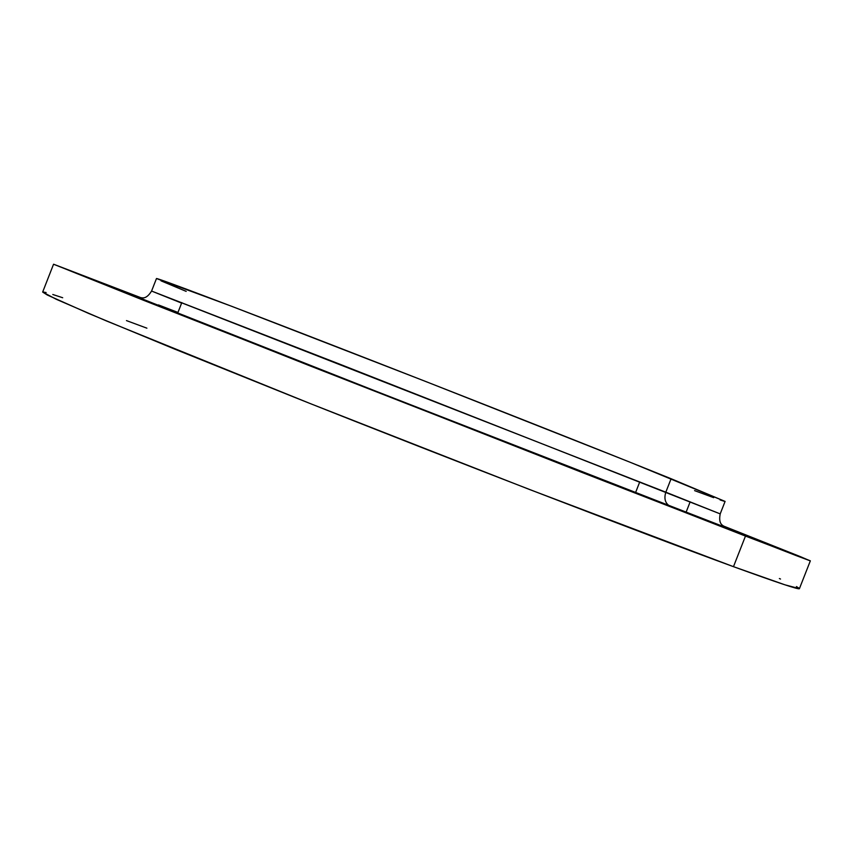 <?xml version="1.0" encoding="UTF-8"?>
<svg xmlns="http://www.w3.org/2000/svg" width="853" height="853" viewBox="0 0 853 853"><rect width="100%" height="100%" fill="white"/><g stroke="black" fill="none" stroke-linecap="round" stroke-linejoin="round"><path stroke-width="1.28" d="M129.091 293.453L97.679 281.117L129.091 293.453M111.7 287.194L77.634 273.813L111.7 287.194M193.162 319.672L155.96 305.043L193.162 319.672M365.585 387.571L325.622 371.855L365.585 387.571M570.486 467.839L529.212 451.6L570.486 467.839M726.884 528.732L686.43 512.824L726.884 528.732M786.295 551.454L748.454 536.569L786.295 551.454M750.086 536.729L723.515 526.226L750.086 536.729M151.578 291.054L665.82 492.192C663.794 498.856 665.287 503.59 670.287 506.394C665.287 503.59 663.794 498.856 665.82 492.192L720.199 513.89L725.093 501.415L671.108 478.725L665.82 492.192L671.108 478.725C602.634 451.013 463.382 396.016 346.115 350.455C228.604 304.777 155.672 277.268 156.462 278.568L151.578 291.054L340.614 364.508L720.199 513.89C717.863 525.992 724.442 525.309 724.73 527.175L311.313 366.012L139.231 297.718C140.702 296.545 145.063 301.514 151.578 291.054L181.614 303.114M670.405 506.437L372.207 389.949L137.6 297.1L448.795 419.975L724.57 527.015L670.405 506.437M635.453 492.874L639.75 481.902L635.453 492.874M733.473 566.669C777.414 582.652 799.389 589.977 799.421 588.645L784.92 584.817L733.473 566.669L745.479 536.079L733.473 566.669L528.828 489.227L310.065 403.501L106.689 321.059L56.223 299.264L42.661 292.067L47.352 295.042L88.979 313.584L174.076 348.856L295.596 397.743C455.95 461.622 645.849 534.767 733.473 566.669M723.088 525.853L810.35 560.826L745.479 536.079L308.328 365.223L53.547 264.238L141.331 297.868L53.739 264.27L143.997 300.469L582.93 472.807L796.361 555.666L809.497 560.57L800.583 556.721L723.088 525.853M779.375 578.526L780.516 579.038M796.435 586.565L799.282 588.357M42.906 291.961L46.115 292.536M52.79 294.488L62.695 297.74M126.468 320.6L146.908 328.181M177.957 312.443L158.434 304.916M725.093 501.415L630.004 462.209L426.18 381.675L231.494 306.227L156.504 278.547M161.014 280.829L186.199 291.385M694.566 490.614L713.684 497.662M720.071 499.922L723.92 501.18M181.817 302.602L177.648 313.254M799.421 588.645L810.35 560.826M42.661 292.067L53.547 264.238M690.162 501.831L685.993 512.472"/></g></svg>
